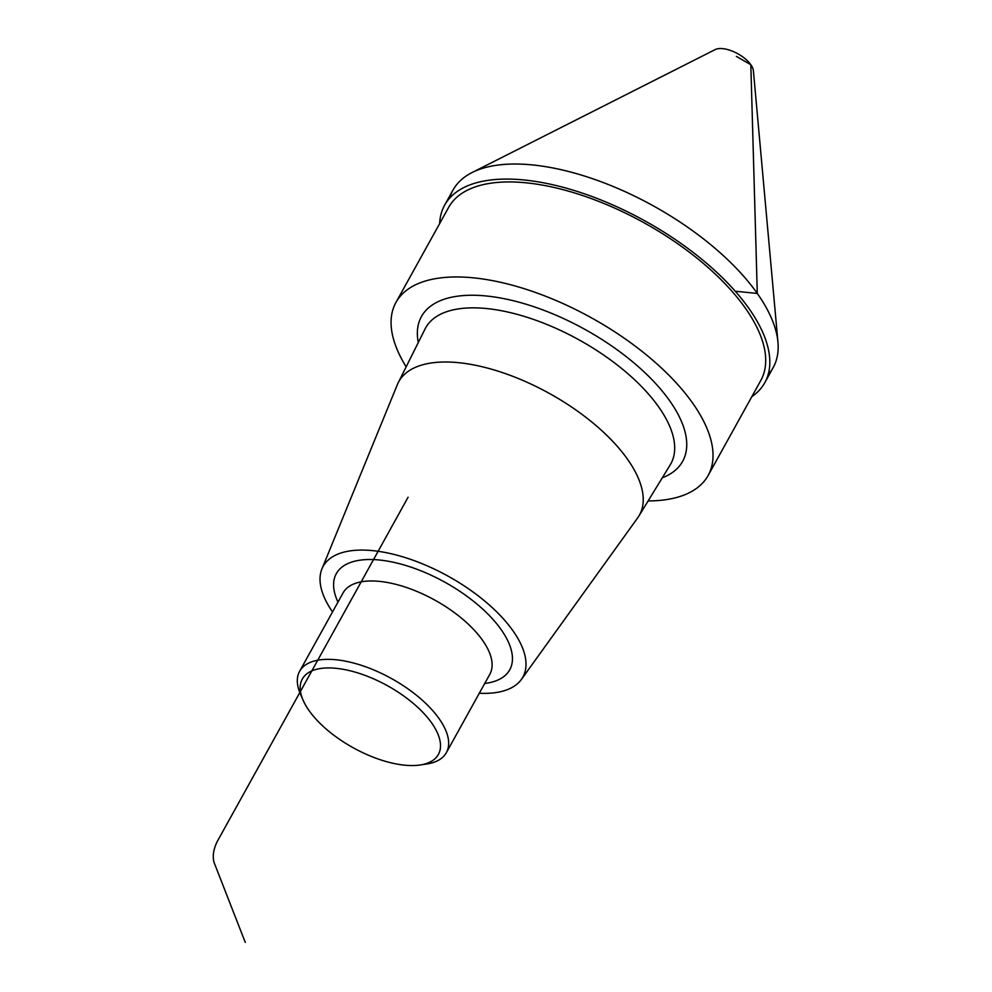 <?xml version="1.0" encoding="UTF-8"?>
<svg xmlns="http://www.w3.org/2000/svg" width="992" height="992" viewBox="0 0 992 992"><rect width="100%" height="100%" fill="white"/><g stroke="black" fill="none" stroke-linecap="round" stroke-linejoin="round"><path stroke-width="1.49" d="M309.045 710.557A77.798 35.439 29 0 1 303.106 700.203A77.798 35.439 29 0 1 339.487 668.72A77.798 35.439 29 0 1 427.428 717.464A77.798 35.439 29 0 1 420.013 765.006A77.798 35.439 29 0 1 309.045 710.557M303.106 700.203L300.464 694.152A83.898 38.217 29 0 1 299.609 671.324A83.898 38.217 29 0 1 391.518 678.565A83.898 38.217 29 0 1 446.363 752.668A83.898 38.217 29 0 1 426.548 764.038L420.013 765.006M332.531 611.915A114.179 52.018 29 0 1 321.941 568.9A114.179 52.018 29 0 1 448.235 576.24A114.179 52.018 29 0 1 521.383 679.458A114.179 52.018 29 0 1 479.285 693.259M321.941 568.9L397.333 384.673A137.59 62.682 29 0 1 398.226 382.726A137.59 62.682 29 0 1 549.518 393.514A137.59 62.682 29 0 1 638.848 516.1A137.59 62.682 29 0 1 637.658 517.886L521.383 679.458M648.123 500.948A178.473 81.307 -151 0 0 708.139 475.478A178.473 81.307 -151 0 0 692.676 403.149A178.473 81.307 -151 0 0 531.092 290.941A178.473 81.307 -151 0 0 395.957 302.424A178.473 81.307 -151 0 0 406.162 366.817M708.139 475.478L760.814 380.457A178.473 81.307 -151 0 0 745.352 308.14A178.473 81.307 -151 0 0 583.767 195.92A178.473 81.307 -151 0 0 448.62 207.415L395.957 302.424M439.642 223.622A183.049 83.39 29 0 1 444.614 205.195A183.049 83.39 29 0 1 583.222 193.415A183.049 83.39 29 0 1 748.948 308.5A183.049 83.39 29 0 1 764.807 382.676A183.049 83.39 29 0 1 751.824 396.664M444.614 205.195L452.96 190.142A183.049 83.39 29 0 1 591.567 178.362A183.049 83.39 29 0 1 757.293 293.446A183.049 83.39 29 0 1 773.152 367.623L764.807 382.676M768.13 374.678A183.049 83.39 -151 0 0 777.951 342.116A183.049 83.39 -151 0 0 757.293 293.446A183.049 83.39 -151 0 0 472.056 172.558A183.049 83.39 -151 0 0 449.649 198.14M777.926 341.831L753.399 70.792A22.878 10.428 -151 0 0 750.82 64.716A22.878 10.428 -151 0 0 715.158 49.6L472.304 172.434M750.82 64.716L757.293 293.446M408.084 497.24L217.161 841.65C213.416 849.388 212.375 856.307 214.049 862.42L245.272 942.4M736.386 56.408L750.82 64.716L757.293 293.446L735.246 291.226M299.609 671.324L343.058 592.931A83.898 38.217 29 0 1 434.967 600.185A83.898 38.217 29 0 1 489.812 674.287L446.363 752.668M337.974 602.107A99.15 45.173 29 0 1 383.024 560.43A99.15 45.173 29 0 1 496.198 623.162A99.15 45.173 29 0 1 484.728 683.463M398.226 382.726L425.06 328.96A140.182 63.86 29 0 1 579.204 339.958A140.182 63.86 29 0 1 670.22 464.851L638.848 516.1M418.277 342.55A149.321 68.026 29 0 1 585.032 329.456A149.321 68.026 29 0 1 662.284 477.809"/></g></svg>
